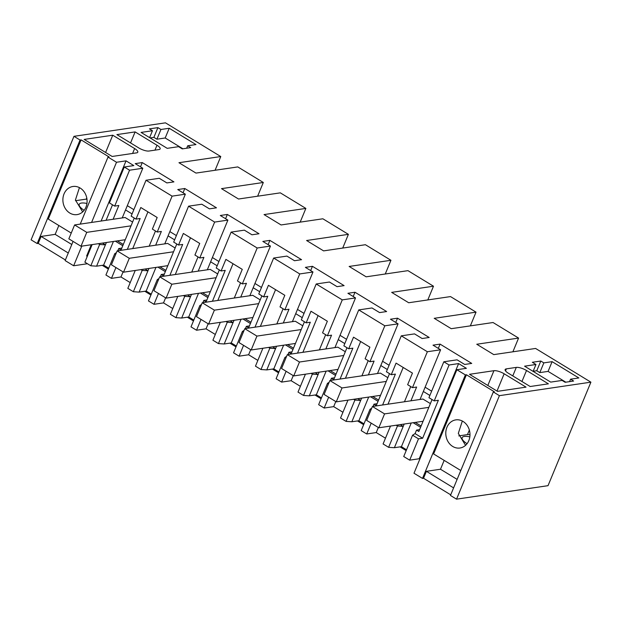 <?xml version="1.0" encoding="UTF-8"?>
<svg xmlns="http://www.w3.org/2000/svg" width="622" height="622" viewBox="0 0 622 622"><rect width="100%" height="100%" fill="white"/><g stroke="black" fill="none" stroke-linecap="round" stroke-linejoin="round"><path stroke-width="0.93" d="M590.9 382.165L499.412 395.662L456.54 499.163L548.029 485.673L590.9 382.165L535.596 348.452L493.782 354.618L476.763 344.246L518.577 338.08L493.052 322.523L451.238 328.688L434.218 318.316L476.032 312.151L450.507 296.585L408.693 302.751L391.673 292.379L433.487 286.213L407.962 270.656L366.148 276.821L349.136 266.449L390.943 260.284L365.417 244.718L323.603 250.884L306.592 240.512L348.398 234.346L322.872 218.788L281.066 224.954L264.047 214.582L305.861 208.417L280.328 192.851L238.521 199.017L221.502 188.645L263.316 182.479L237.791 166.921L195.977 173.087L178.957 162.715L220.771 156.55L165.46 122.837L73.971 136.327L80.051 140.028L37.18 243.536L31.1 239.835L73.971 136.327M81.777 246.141L73.645 265.765L87.438 263.736M73.645 265.765L65.131 260.579L73.069 241.422M68.272 253.006L41.091 236.438L38.214 243.389L65.396 259.957M38.214 243.389L37.18 243.536M456.54 499.163L450.46 495.462L493.332 391.953L494.366 391.798L466.414 374.763L465.373 374.91L456.867 369.725L466.391 368.325L458.616 363.582L449.092 364.99L443.828 361.779L457.077 359.827L464.673 364.453L471.733 363.411L440.073 344.114L433.013 345.156L440.609 349.789L420.037 399.456M453.593 487.889L426.412 471.321L423.535 478.264L450.717 494.832M423.535 478.264L422.501 478.419L413.995 473.233L456.867 369.725M406.182 450.608L400.055 446.868M363.637 424.678L357.51 420.938M321.1 398.741L314.965 395.009M278.555 372.811L272.42 369.071M236.01 346.874L229.876 343.142M193.465 320.944L187.339 317.204M150.921 295.007L144.794 291.275M108.376 269.077L102.249 265.337M220.771 156.55L215.088 170.265M440.609 349.789L427.361 351.741L401.283 335.841L414.532 333.89L422.128 338.523L429.188 337.482L397.528 318.184L390.468 319.226L398.064 323.852L384.816 325.804L358.738 309.911L371.987 307.96L379.583 312.586L386.643 311.544L354.983 292.247L347.923 293.289L355.52 297.922L342.271 299.874L316.201 283.982L329.442 282.023L337.046 286.656L344.098 285.615L312.438 266.317L305.379 267.359L312.975 271.985L299.734 273.937L273.657 258.044L286.905 256.093L294.501 260.719L301.553 259.685L269.894 240.38L262.834 241.422L270.438 246.055L257.189 248.007L231.112 232.115L244.36 230.156L251.957 234.789L259.009 233.748L227.349 214.45L220.297 215.492L227.893 220.118L214.644 222.077L188.567 206.177L201.816 204.226L209.412 208.852L216.472 207.818L184.804 188.513L177.752 189.554L185.348 194.188L172.1 196.14L146.022 180.248L159.271 178.289L166.867 182.922L173.927 181.881L142.267 162.583L135.207 163.625L142.803 168.251L122.231 217.925M499.412 395.662L493.332 391.953M142.803 168.251L129.555 170.21L124.291 166.999L133.816 165.592L126.041 160.857L116.516 162.256L108.01 157.071L109.044 156.923L81.085 139.88L80.051 140.028M552.118 361.662L543.838 362.883L540.798 361.032L532.315 362.284L535.962 364.5L524.571 366.179L550.711 382.11L562.094 380.431L565.134 382.289L573.616 381.037L570.576 379.179L578.857 377.958L552.118 361.662L548.091 371.388L565.81 382.188M157.902 127.627L160.942 129.485L169.223 128.264L195.969 144.561L187.689 145.781L190.729 147.632L182.238 148.883L178.592 146.668L167.209 148.339L141.07 132.416L152.46 130.737L149.42 128.878L157.902 127.627L153.875 137.353L150.096 137.913M156.993 145.245L135.114 131.911L116.897 134.601L138.776 147.935A7.899 2.41 22.5 0 0 148.992 151.029L158.929 149.56A7.899 2.41 22.5 0 0 160.149 148.883A7.899 2.41 22.5 0 0 156.993 145.245L154.964 150.151M493.938 370.696L469.517 374.304L497.476 391.347L526.041 387.133L504.154 373.791A7.899 2.41 22.5 0 0 493.938 370.696L487.827 385.461M526.515 370.494A7.899 2.41 22.5 0 0 516.299 367.4L506.362 368.869A7.899 2.41 22.5 0 0 505.142 369.554A7.899 2.41 22.5 0 0 508.298 373.184L530.177 386.519L548.394 383.836L526.515 370.494L521.951 381.504M134.632 148.549L112.753 135.207L84.188 139.421L112.147 156.464L136.576 152.864A7.899 2.41 22.5 0 0 137.789 152.18A7.899 2.41 22.5 0 0 134.632 148.549L132.603 153.447M116.516 162.256L91.59 222.443M126.041 160.857L101.114 221.035M91.294 244.734L86.621 256.023L87.259 256.412M108.01 157.071L80.238 224.114M41.091 236.438L55.164 234.362L71.794 244.5M58.833 225.506L55.164 234.362M81.085 139.88L48.283 219.068L71.235 233.063M426.412 471.321L440.493 469.245L457.123 479.383M444.162 460.381L440.493 469.245M466.414 374.763L433.612 453.951L460.793 470.52M465.373 374.91L422.501 478.419M467.029 443.727A14.213 4.338 -157.5 0 1 462.13 437.686A14.213 4.338 -157.5 0 1 469.828 436.862M86.94 203.464A14.213 4.338 22.5 0 0 79.235 204.28A14.213 4.338 22.5 0 0 84.133 210.329M172.1 196.14L157.226 232.045L152.374 229.09L157.179 217.498L148.992 212.506L140.797 207.515L136 219.107L131.149 216.153L146.022 180.248M157.226 232.045L161.362 231.438L155.663 245.2M185.348 194.188L164.776 243.855M184.804 188.513L183.039 192.781M176.384 235.59L169.853 231.602M188.567 206.177L173.694 242.09L178.545 245.045L182.681 244.43L169.892 275.313M176.796 243.98L163.57 275.904L161.261 274.496L164.34 274.045M214.644 222.077L199.771 257.982L194.919 255.028L199.724 243.435L183.342 233.444L178.545 245.045M199.771 257.982L203.907 257.368L198.208 271.138M227.893 220.118L207.313 269.792M227.349 214.45L225.584 218.711M218.928 261.52L212.39 257.539M231.112 232.115L216.238 268.02L221.082 270.974L225.226 270.368L212.436 301.242M219.341 269.909L206.115 301.841L203.806 300.434L206.885 299.975M257.189 248.007L242.316 283.912L237.464 280.957L242.269 269.365L225.887 259.382L221.082 270.974M242.316 283.912L246.452 283.305L240.753 297.067M270.438 246.055L249.857 295.722M269.894 240.38L268.129 244.648M261.473 287.45L254.934 283.469M273.657 258.044L258.783 293.949L263.627 296.912L267.771 296.297L254.981 327.18M261.885 295.847L248.66 327.771L246.351 326.363L249.43 325.912M299.734 273.937L284.86 309.849L280.009 306.895L284.814 295.302L268.432 285.311L263.627 296.912M284.86 309.849L288.997 309.235L283.298 323.005M312.975 271.985L292.402 321.66M312.438 266.317L310.673 270.578M304.018 313.387L297.479 309.398M316.201 283.982L301.328 319.887L306.172 322.841L310.316 322.235L297.526 353.109M304.43 321.776L291.205 353.7L288.896 352.301L291.975 351.842M342.271 299.874L327.397 335.779L322.554 332.824L327.359 321.232L310.977 311.249L306.172 322.841M327.397 335.779L331.542 335.172L325.842 348.934M355.52 297.922L334.947 347.589M354.983 292.247L353.218 296.515M346.563 339.317L340.024 335.336M358.738 309.911L343.865 345.816L348.717 348.779L352.861 348.164L340.063 379.047M346.975 347.714L333.75 379.638L331.44 378.23L334.519 377.779M384.816 325.804L369.942 361.716L365.098 358.762L369.896 347.162L353.521 337.178L348.717 348.779M369.942 361.716L374.086 361.102L368.387 374.864M398.064 323.852L377.492 373.527M397.528 318.184L395.755 322.445M389.108 365.254L382.569 361.265M401.283 335.841L386.41 371.754L391.261 374.708L395.398 374.094L382.608 404.976M389.512 373.643L376.294 405.567L373.985 404.16L377.064 403.709M427.361 351.741L412.487 387.646L407.643 384.691L412.44 373.099L396.066 363.116L391.261 374.708M412.487 387.646L416.631 387.039L410.924 400.801M440.073 344.114L438.3 348.382M431.645 391.184L425.114 387.203M443.828 361.779L428.955 397.683L434.218 400.895L438.362 400.28L422.641 438.23L415.068 433.612L416.53 430.097L419.609 429.647M432.057 399.581L418.831 431.505L416.53 430.097M449.092 364.99L434.218 400.895M422.641 438.23L418.505 438.837L409.673 460.156L419.189 458.756L458.616 363.582M419.827 459.145L419.189 458.756M463.063 421.444A14.213 12.051 81.6 0 1 469.874 436.52A14.213 12.051 81.6 0 1 459.953 448.011A14.213 12.051 81.6 0 1 452.699 446.448A14.213 12.051 81.6 0 1 445.888 431.373A14.213 12.051 81.6 0 1 455.809 419.881A14.213 12.051 81.6 0 1 463.063 421.444M518.577 338.08L512.893 351.803M476.032 312.151L470.349 325.866M433.487 286.213L427.804 299.936M390.943 260.284L385.259 273.999M348.398 234.346L342.714 248.069M305.861 208.417L300.177 222.132M263.316 182.479L257.632 196.202M69.812 213.051A14.213 12.051 81.6 0 1 62.993 197.975A14.213 12.051 81.6 0 1 72.914 186.483A14.213 12.051 81.6 0 1 80.168 188.046A14.213 12.051 81.6 0 1 86.979 203.122A14.213 12.051 81.6 0 1 77.058 214.606A14.213 12.051 81.6 0 1 69.812 213.051M112.52 204.801L106.098 220.305M124.291 166.999L109.418 202.904L114.681 206.115L118.825 205.501L113.118 219.271M92.149 244.609L84.872 262.173L90.812 265.788L99.644 244.469L98.362 243.692M129.555 170.21L114.681 206.115M142.267 162.583L140.494 166.851M133.839 209.653L127.308 205.672M134.251 218.042L121.026 249.974L118.724 248.567L121.803 248.108M535.962 364.5L533.108 371.381M540.798 361.032L536.77 370.751L533.147 371.287M543.838 362.883L539.81 372.609L536.77 370.751M539.81 372.609L548.091 371.388M570.576 379.179L569.565 381.636M152.46 130.737L149.607 137.618M160.942 129.485L156.915 139.204L153.875 137.353M156.915 139.204L165.195 137.983L182.915 148.79M169.223 128.264L165.195 137.983M187.689 145.781L186.67 148.23M135.114 131.911L130.55 142.92M458.803 435.89L467.472 434.607A7.899 2.41 22.5 0 1 469.983 434.731M75.519 200.704L86.287 199.118L87.01 199.561M112.753 135.207L105.608 152.476M86.769 197.951L86.287 199.118M409.673 460.156L403.732 456.532L412.557 435.213L415.068 433.612M390.507 426.062L383.09 443.952L388.618 447.327L394.387 447.708L401.423 446.666L406.524 449.776M385.477 438.199L376.232 432.57L366.716 433.969L361.188 430.603L370.02 409.284L371.692 408.211M347.962 400.125L340.545 418.023L346.073 421.389L351.842 421.77L358.886 420.736L363.987 423.846M342.932 412.269L333.687 406.632L324.171 408.04L318.643 404.665L327.475 383.346L329.147 382.281M305.418 374.195L298.008 392.085L303.536 395.46L309.305 395.841L316.341 394.799L321.442 397.909M300.387 386.332L291.15 380.703L281.626 382.102L276.098 378.736L284.93 357.417L286.602 356.352M262.873 348.258L255.463 366.156L260.991 369.522L266.76 369.911L273.797 368.869L278.897 371.979M257.842 360.402L248.606 354.765L239.081 356.173L233.553 352.798L242.386 331.479L244.057 330.414M220.328 322.328L212.918 340.218L218.446 343.593L224.215 343.974L231.252 342.94L236.352 346.042M215.298 334.465L206.061 328.836L196.536 330.235L191.008 326.869L199.841 305.55L201.512 304.485M177.783 296.391L170.374 314.289L175.902 317.655L181.671 318.044L188.707 317.002L193.807 320.112M172.76 308.535L163.516 302.898L153.992 304.306L148.464 300.931L157.296 279.612L158.968 278.547M135.246 270.461L127.829 288.359L133.357 291.726L139.126 292.107L146.162 291.073L151.263 294.183M130.216 282.598L120.971 276.969L111.455 278.368L105.927 275.002L114.751 253.683L116.423 252.618M90.812 265.788L96.581 266.177L103.617 265.135L108.718 268.245M155.484 230.987L149.194 246.156M136 219.107L140.137 218.501L127.347 249.375M115.933 267.546L111.455 278.368M147.935 211.869L132.727 248.582M123.07 271.9L120.971 276.969M139.126 292.107L148.93 268.44M133.357 291.726L142.189 270.407L147.958 270.788L145.05 269.015M157.902 267.118L165.335 271.651M165.856 270.399L159.971 266.815M168.08 235.87L174.619 239.851M175.132 247.999L167.652 243.435L117.146 250.884L111.392 264.778L123.545 272.187L129.298 258.293L117.146 250.884M160.344 276.72L161.261 274.496M158.478 293.483L153.992 304.306M190.48 237.798L175.272 274.52M165.615 297.829L163.516 302.898M198.021 256.917L191.739 272.086M181.671 318.044L191.475 294.377M175.902 317.655L184.734 296.336L190.503 296.725L187.587 294.945M200.447 293.055L207.88 297.58M208.393 296.329L202.515 292.744M210.625 261.8L217.164 265.788M217.677 273.929L210.189 269.365L159.691 276.813L153.929 290.707L166.09 298.117L171.843 284.223L159.691 276.813M202.889 302.65L203.806 300.434M201.023 319.413L196.536 330.235M233.025 263.736L217.817 300.449M208.16 323.767L206.061 328.836M240.566 282.854L234.284 298.024M224.215 343.974L234.02 320.307M218.446 343.593L227.279 322.274L233.048 322.655L230.132 320.882M242.984 318.985L250.425 323.518M250.938 322.266L245.06 318.682M253.17 287.737L259.708 291.718M260.221 299.866L252.734 295.302L202.228 302.751L196.474 316.645L208.634 324.054L214.388 310.16L202.228 302.751M245.433 328.587L246.351 326.363M243.567 345.35L239.081 356.173M275.569 289.665L260.361 326.387M250.705 349.696L248.606 354.765M283.111 308.784L276.829 323.953M266.76 369.911L276.557 346.244M260.991 369.522L269.824 348.203L275.585 348.584L272.677 346.812M285.529 344.915L292.962 349.447M293.483 348.196L287.597 344.611M295.714 313.667L302.253 317.655M302.766 325.796L295.279 321.232L244.773 328.68L239.019 342.574L251.171 349.984L256.933 336.09L244.773 328.68M287.978 354.517L288.896 352.301M286.112 371.28L281.626 382.102M318.114 315.595L302.906 352.316M293.25 375.634L291.15 380.703M325.656 334.714L319.374 349.891M309.305 395.841L319.102 372.174M303.536 395.46L312.361 374.141L318.13 374.522L315.222 372.749M328.074 370.852L335.507 375.385M336.028 374.133L330.142 370.549M338.259 339.604L344.79 343.585M345.311 351.725L337.824 347.169L287.317 354.618L281.564 368.512L293.716 375.921L299.477 362.027L287.317 354.618M330.523 380.454L331.44 378.23M328.657 397.217L324.171 408.04M360.659 341.532L345.451 378.246M335.794 401.563L333.687 406.632M368.201 360.651L361.918 375.82M351.842 421.77L361.646 398.111M346.073 421.389L354.905 400.07L360.674 400.451L357.767 398.679M370.619 396.782L378.052 401.314M378.573 400.063L372.687 396.478M380.804 365.534L387.335 369.515M387.848 377.663L380.369 373.099L329.862 380.547L324.109 394.441L336.261 401.851L342.014 387.957L329.862 380.547M373.06 406.384L373.985 404.16M371.194 423.147L366.716 433.969M403.204 367.462L387.996 404.183M378.332 427.501L376.232 432.57M410.745 386.581L404.456 401.758M404.191 424.041L403.219 426.389L400.311 424.616M413.163 422.719L420.596 427.252M421.117 426L415.232 422.416M423.341 391.463L429.88 395.452M430.393 403.592L422.913 399.036L372.407 406.485L366.653 420.379L378.806 427.788L384.559 413.894L372.407 406.485M418.505 438.837L412.557 435.213M462.325 421.024L458.313 433.402L465.124 444.621L465.862 445.033M82.967 211.635L82.228 211.216L75.425 200.004L79.429 187.626M96.581 266.177L105.413 244.858L102.506 243.078M106.385 242.51L105.413 244.858L99.644 244.469M115.358 241.188L122.791 245.713M123.311 244.469L117.426 240.877M125.535 209.933L132.074 213.921M132.587 222.062L125.108 217.498L74.601 224.946L68.848 238.84L81 246.25L86.753 232.356L74.601 224.946M117.799 250.783L118.724 248.567M401.423 446.666L411.228 423.007M394.387 447.708L403.219 426.389L397.45 426.008L396.167 425.223M388.618 447.327L397.45 426.008M371 409.882L370.02 409.284M358.886 420.736L368.683 397.069M354.905 400.07L353.623 399.293M328.455 383.945L327.475 383.346M316.341 394.799L326.138 371.14M312.361 374.141L311.086 373.355M285.91 358.015L284.93 357.417M273.797 368.869L283.601 345.202M269.824 348.203L268.541 347.426M243.365 332.078L242.386 331.479M231.252 342.94L241.056 319.273M227.279 322.274L225.996 321.488M200.82 306.148L199.841 305.55M188.707 317.002L198.511 293.335M184.734 296.336L183.451 295.559M158.276 280.211L157.296 279.612M146.162 291.073L155.966 267.406M142.189 270.407L140.906 269.621M115.739 254.281L114.751 253.683M103.617 265.135L113.422 241.468M423.077 421.257L378.806 427.788M428.838 407.363L384.559 413.894M380.54 395.32L336.261 401.851M386.293 381.426L342.014 387.957M337.995 369.39L293.716 375.921M343.748 355.496L299.477 362.027M295.45 343.453L251.171 349.984M301.203 329.559L256.933 336.09M252.905 317.523L208.634 324.054M258.659 303.629L214.388 310.16M210.36 291.586L166.09 298.117M216.114 277.692L171.843 284.223M167.816 265.656L123.545 272.187M173.569 251.762L129.298 258.293M125.271 239.719L81 246.25M131.032 225.833L86.753 232.356M469.353 430.066L467.472 434.607M497.009 391.059L504.154 373.791M512.769 375.913L516.299 367.4M505.523 370.899L506.362 368.869"/></g></svg>
